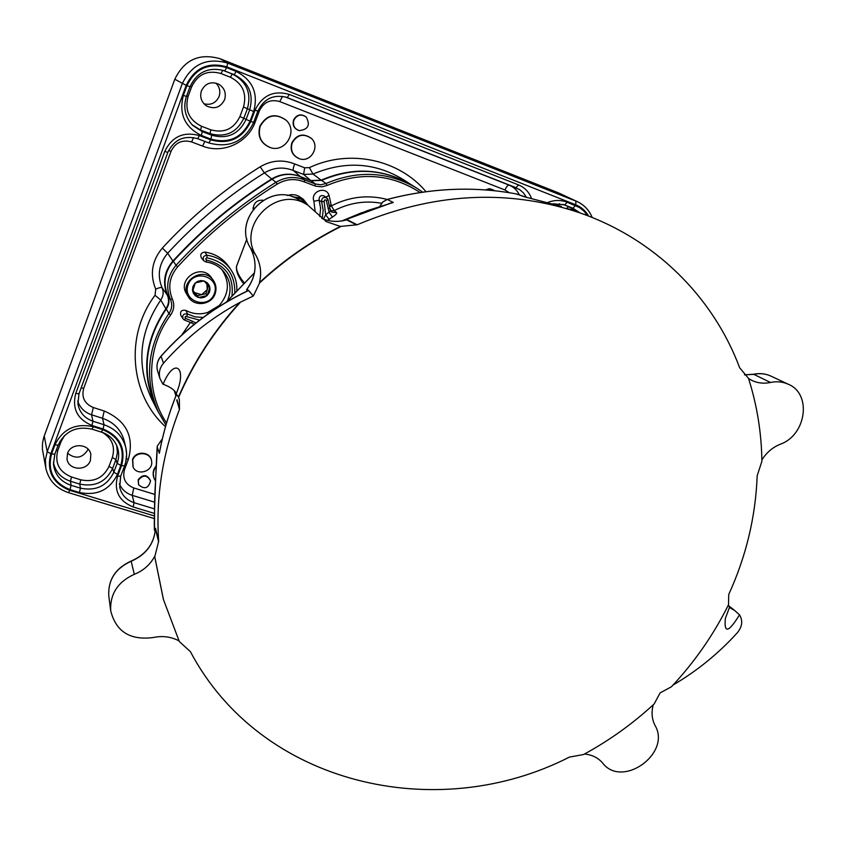 <?xml version="1.0" encoding="UTF-8"?>
<svg xmlns="http://www.w3.org/2000/svg" width="846" height="846" viewBox="0 0 846 846"><rect width="100%" height="100%" fill="white"/><g stroke="black" fill="none" stroke-linecap="round" stroke-linejoin="round"><path stroke-width="1.27" d="M405.995 181.805C378.712 168.132 350.456 167.593 321.226 180.166L310.831 180.568L300.415 176.613C290.569 172.721 280.988 173.504 271.661 178.971C235.082 201.834 202.173 229.181 172.912 261.012C164.209 271.439 162.347 282.807 167.328 295.127C169.316 299.886 168.83 304.433 165.879 308.748C143.852 341.488 140.817 374.937 156.753 409.094L158.657 412.615M154.554 479.481L153.285 475.981L153.158 472.354L153.866 469.498L156.404 465.385M133.012 466.939L132.547 459.537C135.476 450.432 150.683 451.478 151.54 460.806L151.571 461.007M485.382 189.916L489.39 188.658L493.546 190.012M138.522 484.631L138.173 479.735C142.963 474.035 147.067 474.31 150.472 480.56L150.514 480.856M298.945 130.538C294.059 128.719 292.261 125.197 293.551 119.984C296.65 114.601 300.753 113.523 305.882 116.769L305.914 116.79M299.146 158.636C292.304 155.569 289.871 150.292 291.838 142.826C296.745 134.451 303.143 132.875 311.032 138.12M269.853 147.426C260.621 143.281 257.3 136.185 259.902 126.139C266.511 114.823 275.151 112.761 285.821 119.952M260.208 126.318C266.85 114.993 275.489 112.962 286.128 120.238C298.257 131.024 285.493 153.063 270.35 147.585C260.991 143.534 257.618 136.439 260.208 126.318M292.166 143.016C297.062 134.662 303.428 133.108 311.286 138.353C320.444 146.284 310.842 162.94 299.537 158.773C292.663 155.749 290.21 150.493 292.166 143.016M293.879 120.143C296.957 114.813 301.028 113.745 306.115 116.96C310.535 124.986 308.251 129.544 299.262 130.612C294.387 128.825 292.6 125.335 293.879 120.143M138.363 480.179C143.111 474.543 147.172 474.818 150.535 480.993C148.505 488.438 144.518 489.697 138.596 484.769L138.363 480.179M486.133 189.969L490.532 188.954L494.455 190.731M132.737 459.96C135.646 450.929 150.757 451.965 151.603 461.229C153.56 471.18 137.348 476.414 133.129 467.161L132.737 459.96M155.495 481.014L153.845 477.789L153.306 473.506L154.078 469.932L156.362 466.104M67.543 453.414C70.916 442.638 88.989 443.378 90.829 454.302L90.395 460.488C86.937 471.465 68.399 470.387 67.014 459.082L67.543 453.414M67.585 453.308C75.738 459.441 82.538 458.194 87.995 449.554L88.111 449.215M201.443 90.786C205.24 83.363 210.992 81.142 218.702 84.145C224.507 87.889 226.453 93.102 224.571 99.775C220.383 107.622 214.302 109.631 206.329 105.813C201.263 101.954 199.635 96.952 201.443 90.786M203.928 103.751C210.897 105.443 215.942 103.043 219.061 96.529C220.69 91.4 219.622 86.905 215.867 83.056M156.024 407.656L151.815 399.27C136.037 365.451 139.019 332.383 160.761 300.034C163.415 296.132 163.849 292.029 162.062 287.725C157.018 275.278 158.889 263.783 167.667 253.25C196.314 222.075 228.557 195.289 264.386 172.912C273.797 167.402 283.473 166.62 293.414 170.554C292.906 169.665 293.319 167.466 294.651 163.965C282.839 159.312 271.355 160.264 260.177 166.799C223.926 189.43 191.323 216.513 162.358 248.058C151.889 260.61 149.679 274.305 155.706 289.131L155.051 295.296C124.584 335.534 130.051 394.765 165.478 426.691M310.831 180.568L303.587 174.413L293.414 170.554L300.415 176.613M45.79 467.944L42.385 449.025L42.522 443.05L43.812 437.16L174.815 79.228C184.301 59.706 199.37 52.864 220.034 58.723L558.413 192.846L577.543 201.75L227.659 63.101C206.921 57.242 191.788 64.106 182.239 83.722L47.207 451.669L45.388 459.917L45.843 468.261C48.73 480.391 56.27 488.523 68.484 492.658L69.784 490.352C52.748 483.373 46.424 471.18 50.813 453.763L186.183 85.361C194.728 67.796 208.296 61.642 226.876 66.876L575.756 204.795C581.297 207.048 585.591 210.823 588.626 216.1M188.32 296.798L186.628 294.038C176.581 279.106 201.538 262.694 211.415 277.71L213.308 280.343C203.357 265.21 178.189 281.76 188.32 296.798C194.189 307.373 211.997 305.015 215.275 293.298C216.682 288.645 216.026 284.319 213.308 280.343M214.524 293.213C209.216 309.932 182.376 301.98 187.928 285.229C193.3 268.372 220.193 276.568 214.524 293.213M203.981 280.925L207.344 282.839L209.237 285.43L210.051 289.184L209.396 292.356L207.143 295.55L204.351 297.274L201.137 297.898L197.932 297.316L195.193 295.624L193.279 293.033L192.476 289.924L192.877 286.709L194.887 283.357L197.552 281.422L200.735 280.576L203.981 280.925L195.363 282.892L192.655 291.204L198.556 297.528L207.143 295.55L209.861 287.259L203.981 280.925M206.858 283.992L207.259 289.586L201.644 294.694L194.432 292.536L192.951 290.136M207.143 295.55L205.916 293.71L197.372 295.677L192.772 290.76M198.556 297.528L197.372 295.677M208.507 285.779L205.916 293.71M287.196 195.489L291.246 194.612L295.349 194.908L298.448 195.976L303.428 199.392L301.049 197.943L292.282 196.758M294.556 197.604L300.816 198.926L326.493 221.715L340.399 226.421C310.863 241.226 283.875 259.965 259.436 282.638C261.784 273.068 260.61 263.984 255.936 255.386C236.69 225.184 276.737 184.999 306.728 204.489L299.569 200.185M308.029 205.282L303.428 199.392M362.194 212.526L341.932 220.912M185.782 310.387L187.622 314.046C183.635 313.39 182.102 314.998 183.032 318.836L180.864 315.537C179.86 311.413 181.509 309.689 185.782 310.387C192.677 314.025 199.91 314.754 207.482 312.555L208.243 313.771M219.653 306.178L219.199 305.533L207.482 312.555M219.199 305.533C229.107 294.027 229.975 282.025 221.811 269.514M231.994 295.54C233.887 276.515 225.427 264.713 206.604 260.145L205.61 258.834L206.942 257.829L206.974 255.228C203.41 255.756 202.374 257.628 203.886 260.843L201.528 258.104C199.899 254.646 201.01 252.637 204.848 252.076C215.053 253.61 223.069 258.516 228.896 266.786L230.895 269.715M157.842 410.892L155.844 406.577C141.43 373.075 144.92 340.536 166.313 308.949C169.263 304.634 169.739 300.097 167.762 295.328C162.792 283.019 164.653 271.651 173.345 261.224C202.596 229.393 235.516 202.046 272.084 179.183C281.411 173.726 290.992 172.944 300.838 176.835L311.243 180.78L321.639 180.388C353.247 166.969 383.259 168.523 411.685 185.041L416.391 187.928M327.645 220.394L332.489 217.041C335.703 214.947 337.078 213.478 336.613 212.642L334.255 210.601L330.596 210.855L331.547 212.082L336.613 212.642M329.76 208.116L330.564 210.802L325.657 214.873L329.157 219.315M319.767 216.523L320.623 208.317L319.079 200.248L321.617 201.877L324.124 201.39L325.657 214.873L323.458 219.093M324.124 201.39C324.356 199.709 325.076 199.423 326.292 200.544L329.189 212.452L332.489 217.041M329.654 206.741L331.336 205.874L334.255 210.601C349.472 202.797 365.229 200.343 381.525 203.262M154.532 529.765L154.511 530.537C153.623 527.523 155.749 472.195 157.145 447.238L157.145 447.946M155.558 528.412L158.667 541.303C155.653 497.12 162.58 453.16 179.447 409.411L176.814 400.338M179.447 409.411L177.004 399.64M247.233 291.024L246.958 289.247M247.857 290.728L247.36 288.782M340.399 226.421L357.192 224.772C432.634 193.025 506.003 188.774 577.321 212.008C654.148 237.747 713.03 296.608 739.647 367.735L748.52 378.384C757.064 405.245 761.516 432.888 761.897 461.282L757.181 475.769C755.615 516.832 746.13 556.404 728.734 594.474L728.512 604.774C713.569 634.775 694.555 662.101 671.47 686.751L660.113 692.895L654.148 703.967C632.681 723.795 609.131 740.652 583.518 754.537L569.4 757.107C436.525 825.03 260.832 784.877 190.403 651.663L179.31 641.522L163.468 599.592L154.765 556.795L158.667 541.303M340.727 226.601C311.138 241.427 284.097 260.208 259.606 282.934L259.436 282.638M239.735 302.508C213.827 331.008 193.385 362.522 178.432 397.06L176.19 393.665C187.357 368.179 175.016 356.938 163.807 382.551L163.035 384.317L160.01 378.733C158.488 373.054 159.651 367.862 163.511 363.177C185.274 338.453 210.686 318.233 239.735 302.508L253.292 296.026L259.606 282.934M240.01 302.709C214.027 331.251 193.554 362.839 178.569 397.44L178.432 397.06M179.5 409.126L179.373 399.418L178.569 397.44M653.249 704.792C651.24 712.3 651.843 719.185 655.026 725.413C671.671 753.363 622.201 788.906 602.606 762.997C598.059 757.709 591.999 754.717 584.438 754.04M748.573 378.532L752.031 380.51C757.773 383.175 763.927 383.83 770.484 382.477C776.818 381.165 782.74 381.747 788.239 384.221C812.139 393.834 806.323 435.225 780.192 444.256C772.525 447.407 766.413 452.652 761.876 459.981M179.003 640.887C171.04 636.668 162.358 635.568 152.967 637.567C129.998 640.443 115.923 631.518 110.71 610.791C109.874 594.082 117.742 581.921 134.313 574.318C143.397 570.669 150.176 564.694 154.638 556.393L163.331 599.105M388.726 203.738L393.295 202.469L388.409 203.77M347.251 219.717L357.192 224.772M524.996 196.917L561.363 206.435L524.52 196.832L516.483 193.967L525.652 197.044M420.166 192.528C391.286 173.864 360.269 171.505 327.106 185.443L321.924 186.85L315.759 186.205L304.327 181.911L304.687 179.944L300.838 176.835M346.617 219.865L356.547 224.899M155.463 528.856L158.593 541.852M247.91 290.813L248.587 290.516L253.292 296.026M248.428 290.453L250.68 292.769M729.411 607.502L734.592 610.421L739.51 614.831C743 620.615 742.302 626.569 737.416 632.671C718.54 653.472 697.093 670.91 673.088 685.017M739.51 614.831C728.565 632.639 723.859 633.813 725.392 618.352L729.548 607.217L728.321 605.154M176.19 393.665L176.137 393.453C175.471 391.328 173.018 389.086 168.777 386.717L163.119 384.116M346.723 219.78C338.231 222.276 329.961 221.842 321.903 218.469C330.003 221.864 338.315 222.308 346.839 219.801L347.695 219.696M134.313 574.318L131.172 561.247C145.914 554.817 154.004 544.084 155.442 529.057L155.601 528.306M246.577 289.988L246.979 289.279C256.475 276.039 257.618 262.239 250.395 247.857C232.111 219.167 270.075 181.065 298.564 199.582C269.98 181.044 232.09 219.072 250.384 247.846L255.936 255.386M176.624 394.194C168.809 413.557 163.045 433.258 159.334 453.308L157.187 446.984M154.85 494.424L133.774 487.962C125.314 484.43 122.226 478.307 124.521 469.572L128.391 459.262C134.419 436.695 126.35 420.621 104.206 411.008L93.282 407.518C84.579 403.775 81.385 397.409 83.669 388.42L171.008 151.371C175.291 142.551 182.165 139.41 191.598 141.938L202.617 146.104C222.984 154.258 247.857 142.784 255.206 121.983L259.384 110.889C263.719 102.102 270.498 98.993 279.73 101.562L504.977 189.99L509.271 192.708M425.993 191.693C399.005 159.397 349.514 148.621 309.393 167.614L304.687 167.794L294.651 163.965M154.437 515.965L69.784 490.352M531.447 198.218C528.93 191.894 524.605 187.442 518.471 184.893L289.29 94.435C273.766 90.078 262.355 95.302 255.048 110.107L250.786 121.443C242.358 138.649 228.98 144.782 210.643 139.844L199.413 135.582C183.54 131.32 171.981 136.608 164.748 151.455L75.749 393.453C71.921 408.576 77.324 419.246 91.939 425.464L103.064 428.985C119.942 436.229 126.096 448.454 121.528 465.649L117.583 476.171C113.755 490.849 118.948 501.118 133.171 506.976L154.437 513.427M51.564 453.995C47.291 470.958 53.457 482.844 70.049 489.644L79.429 492.488C97.057 496.042 109.726 489.982 117.457 474.32L120.798 465.427C125.25 448.666 119.244 436.748 102.8 429.694L93.388 426.722C75.548 422.926 62.71 429.007 54.884 444.964L51.564 453.995L54.853 454.143L58.163 445.155L54.884 444.964M587.505 215.667L583.973 211.14L579.531 207.556L567.18 202.226C560.972 199.868 554.606 199.899 548.092 202.342M210.929 139.093C228.79 143.905 241.829 137.93 250.046 121.158L253.652 111.566C258.548 93.409 252.7 80.021 236.108 71.413L226.591 67.648C208.486 62.541 195.278 68.547 186.945 85.658L183.371 95.387C178.654 113.787 184.671 127.154 201.422 135.476L210.929 139.093L211.733 135.223L202.247 131.616L192.698 125.398C185.063 117.002 182.969 107.357 186.416 96.465L183.371 95.387M53.383 462.392C55.36 471.74 61.049 478.032 70.472 481.258L79.767 484.092L80.761 479.819L71.476 476.985L70.472 481.258L71.064 485.318C60.701 481.681 54.831 474.627 53.457 464.168L54.789 454.249M71.476 476.985C59.167 471.899 54.599 463.069 57.782 450.495L56.322 450.135M57.782 450.495L61.071 441.57L59.981 441.284M61.071 441.57L64.465 435.584M102.599 432.518C112.201 438.524 115.437 446.868 112.317 457.527L115.934 459.59L117.414 452.61L116.727 445.567M112.317 457.527L109.018 466.347L112.624 468.42L115.934 459.59L117.139 463.344L113.808 472.227C107.019 485.985 95.894 491.293 80.433 488.163L71.064 485.318L70.049 489.644M109.018 466.347C103.275 478.001 93.853 482.484 80.761 479.819M79.429 492.488L80.433 488.163L79.767 484.092C94.995 487.18 105.951 481.956 112.624 468.42L113.808 472.227L117.457 474.32M101.573 432.073C109.324 434.802 114.58 439.835 117.361 447.174C119.18 452.547 119.106 457.929 117.139 463.344L120.798 465.427M558.297 205.419L559.597 203.675M566.704 208.296L568.66 206.646L562.833 204.351M576.073 211.574L568.66 206.646L572.943 208.243L580.24 213.012M192.084 124.743L200.639 130.062L201.464 126.244C189.028 120.026 184.576 110.117 188.087 96.486L186.638 95.936M188.087 96.486L191.619 86.874L190.181 86.324M191.619 86.874C197.784 74.215 207.577 69.763 220.996 73.528L222.805 70.281L224.75 70.948L226.591 67.648M220.996 73.528L230.408 77.24L232.238 73.993L222.805 70.281M230.408 77.24C242.739 83.606 247.095 93.536 243.479 107.03L247.413 108.669C251.632 92.975 246.577 81.417 232.238 73.993L234.247 74.691C248.819 82.231 253.959 93.969 249.665 109.917L246.07 119.487C238.858 134.218 227.415 139.463 211.733 135.223L210.062 133.647C225.501 137.824 236.764 132.663 243.86 118.165L247.413 108.669L253.652 111.566M243.479 107.03L239.926 116.526L250.046 121.158M239.926 116.526C233.824 128.994 224.137 133.425 210.855 129.829L210.062 133.647L200.639 130.062L202.247 131.616L201.422 135.476M210.855 129.829L201.464 126.244M133.774 487.962L132.219 495.344L154.607 502.175M165.879 308.748L160.761 300.034L155.051 295.296M167.328 295.127L162.062 287.725C161.248 287.196 159.133 287.661 155.706 289.131M172.912 261.012L167.667 253.25L162.358 248.058M271.661 178.971L264.386 172.912L260.177 166.799M321.226 180.166L312.988 174.065L303.587 174.413L304.687 167.794M411.442 184.893L404.589 180.378C375.952 162.527 345.411 160.423 312.988 174.065L309.393 167.614M119.349 483.817C121.824 489.506 126.117 493.345 132.219 495.344L134.059 502.672C126.35 500.049 121.57 494.921 119.73 487.275L120.566 476.435M124.521 469.572L123.315 469.234M128.391 459.262L126.371 458.733M104.206 411.008L102.546 418.294C114.104 422.387 121.369 430.085 124.351 441.39L125.8 447.587M93.282 407.518L91.58 414.804L102.546 418.294L104.026 424.734L92.923 421.213C84.526 418.199 79.524 412.446 77.917 403.954L78.942 393.845M77.705 401.046C80 407.804 84.621 412.393 91.58 414.804L92.923 421.213L91.939 425.464M83.669 388.42L81.205 387.764M171.008 151.371L168.64 150.514M191.598 141.938L193.586 137.57M202.617 146.104L204.848 141.419M255.206 121.983L254.012 121.517M259.384 110.889L258.189 110.424M279.73 101.562L282.543 96.328M504.977 189.99C506.458 186.649 507.833 185.031 509.102 185.126L284.975 96.846M519.381 194.876C517.16 190.276 513.734 187.019 509.102 185.126L519.656 189.599L523.473 192.93L526.349 197.181M154.469 508.88L134.059 502.672L133.171 506.976M121.528 465.649L124.605 465.808L125.758 461.916L126.625 454.217L125.853 447.82C122.871 436.515 115.595 428.816 104.026 424.734L103.064 428.985M77.917 403.954L79.006 393.665L167.825 152.396M75.749 393.453L79.006 393.76L167.846 152.343C174.065 139.579 184.005 135.022 197.657 138.681L199.413 135.582M197.689 138.702L208.877 142.942L210.643 139.844M253.62 122.406L257.871 111.112C263.878 98.739 273.406 94.139 286.456 97.301L516.06 187.717L518.471 184.893M286.043 97.163L287.323 97.618L289.29 94.435M186.183 85.361L174.815 79.228M220.034 58.723L227.659 63.101L226.876 66.876M50.813 453.763L47.207 451.669L44.214 436.007M575.756 204.795L575.915 201.052L558.413 192.846M286.456 97.301C273.459 94.139 263.941 98.749 257.914 111.143L255.048 110.107M164.748 151.455L167.857 152.375C174.096 139.601 184.037 135.043 197.668 138.691L208.877 142.942C229.351 148.441 244.283 141.61 253.663 122.437L250.786 121.443M120.671 476.15L117.583 476.171M192.698 125.398C185.073 117.012 182.99 107.368 186.448 96.465L190.001 86.736C196.832 72.354 207.915 66.919 223.249 70.398L234.247 74.691L236.108 71.413M223.249 70.398C207.947 66.919 196.875 72.365 190.022 86.747L186.945 85.658M186.427 96.444L189.99 86.757M553.03 203.78L564.155 204.785L572.943 208.243L575.47 205.493M563.891 204.69L564.673 204.986L567.18 202.226M101.33 431.989L102.8 429.694M91.939 429.028L93.388 426.722M58.173 445.028L58.163 445.133C65.026 431.174 76.309 425.845 92.024 429.155M58.099 445.239L54.863 454.038L53.457 464.168M304.327 181.911C295.043 178.22 286.001 178.961 277.192 184.121C240.317 207.185 207.133 234.765 177.628 266.85C169.422 276.684 167.667 287.397 172.341 299.008C174.667 304.592 174.086 309.911 170.628 314.976C146.718 346.86 145.406 391.772 166.546 422.958M263.064 200.238C257.491 199.836 254.191 202.416 253.166 207.979L253.113 209.3M387.182 199.455C368.137 194.495 349.525 196.632 331.336 205.874L329.073 195.394C326.006 185.433 310.07 191.577 313.908 201.253L315.114 211.236M190.339 322.559L181.784 334.984M174.329 390.736L175.883 395.917M254.117 208.031L253.166 207.979M326.292 200.544L327.952 199.476L324.642 196.145C320.867 194.77 319.005 196.135 319.079 200.248L313.908 201.253M325.858 197.129L329.073 195.394M329.443 205.303L331.135 205.039M328.015 208.56L329.792 208.042L327.952 199.476L326.905 197.975C323.309 196.663 321.554 197.964 321.617 201.877L323.193 210.168L322.241 218.617M331.547 212.082L329.75 207.979L327.952 199.54M191.682 322.929L194.273 324.282L191.619 322.939L192.486 321.258L185.359 318.286L185.041 317.113L185.739 316.372L199.582 320.126M226.411 302.064L254.424 272.92M577.321 212.008L567.042 208.423M379.939 206.329L382.826 201.972L387.341 199.455C431.196 187.949 474.246 186.109 516.483 193.967L516.441 193.956C474.172 186.099 431.1 187.928 387.246 199.434L393.295 202.469L367.788 210.506L342.863 220.743M158.339 411.939L165.932 425.094L158.339 411.939C143.82 378.204 147.352 345.401 168.925 313.549L166.313 308.949M170.628 314.976L168.925 313.549C171.992 309.065 172.499 304.349 170.448 299.41L167.762 295.328M172.341 299.008L170.448 299.41C165.478 287.101 167.339 275.733 176.042 265.295L173.345 261.224M177.628 266.85L176.042 265.295C205.641 233.105 238.942 205.441 275.933 182.302L272.084 179.183M277.192 184.121L275.933 182.302C285.261 176.835 294.852 176.042 304.687 179.944L315.23 183.931L311.243 180.78M314.924 185.919L315.23 183.931L320.645 184.819L326.027 183.519L321.639 180.388M327.106 185.443L326.027 183.519C357.89 169.972 388.145 171.526 416.782 188.172L422.693 192.148L416.782 188.172M516.388 193.946L517.974 194.379M387.14 199.519L382.699 201.972L379.833 206.361M157.388 445.895L162.295 439.032M753.099 374.461L753.797 374.323C759.824 373.086 765.471 373.646 770.727 376.005L771.076 376.174M744.554 374.884L753.797 374.323L770.484 382.477M108.827 596.324L108.774 595.891C107.971 579.986 115.437 568.438 131.172 561.247L131.257 561.215M176.803 400.835L176.825 400.179M157.694 371.352L157.599 371.066C156.172 365.736 157.261 360.882 160.877 356.483C185.57 328.491 214.81 306.495 248.587 290.516L248.777 290.442M161.036 356.303L163.511 363.177M184.28 319.936L191.608 322.939L184.216 319.925L183.032 318.836L184.216 319.925L185.57 318.434M206.086 261.964C212.79 262.937 218.416 265.856 222.974 270.709C230.44 279.688 231.984 289.649 227.595 300.573M203.114 317.462L195.098 316.859L187.622 314.046L186.755 316.425M206.604 260.145L206.033 261.985L203.886 260.843L206.033 261.985C212.769 262.937 218.416 265.845 222.974 270.709M206.942 257.829C225.639 262.027 234.934 273.565 234.807 292.441M236.817 290.273C237.06 282.871 235.135 276.092 231.053 269.937C225.216 261.657 217.2 256.761 206.974 255.228L204.848 252.076M195.902 322.982L192.486 321.258M731.219 608.359L729.252 606.793M244.103 282.733C238.604 275.859 236.087 270.36 236.552 266.247L236.425 266.966M243.394 283.442C238.329 276.97 236.023 271.333 236.468 266.522L246.884 238.974L236.605 266.046M154.448 518.619L68.505 492.658M577.543 201.75C584.364 205.092 589.25 210.337 592.2 217.507M124.605 465.808C126.784 459.896 127.196 453.9 125.853 447.82M119.73 487.275L120.661 476.298L124.595 465.829M92.034 429.155L101.414 432.116C109.271 434.802 114.58 439.825 117.361 447.174M176.592 394.151C168.967 413.028 163.299 432.243 159.587 451.796M342.609 220.785L391.254 202.977M254.445 272.803L226.231 302.181M162.337 438.873L157.345 446.011L157.102 447.566C157.134 458.744 154.924 484.948 154.575 503.444L154.49 530.104M788.239 384.221L770.727 376.005C765.334 373.594 759.571 373.001 753.458 374.249L744.501 374.831M250.384 247.846C257.586 262.165 256.433 275.955 246.947 289.195M110.71 610.791L108.774 595.891C107.981 579.838 115.437 568.237 131.141 561.067C145.914 554.616 154.004 543.925 155.431 528.983L155.569 528.253M160.01 378.733L157.599 371.066C156.15 365.641 157.24 360.734 160.867 356.335C185.517 328.375 214.715 306.411 248.438 290.453L248.544 290.411M236.848 290.241C237.07 282.86 235.135 276.092 231.053 269.937M728.554 605.63L734.592 610.421M326.493 221.715L325.52 221.113M176.793 400.771L176.825 400.2M246.588 289.818L246.947 289.205M347.611 219.674L346.733 219.78"/></g></svg>
